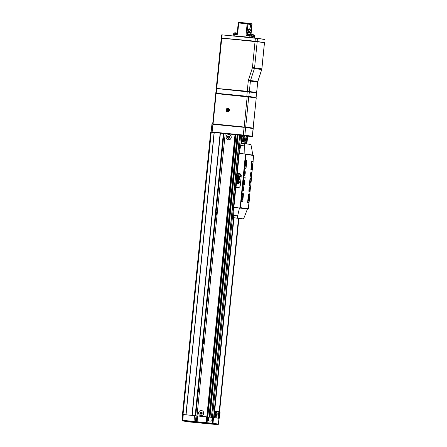<?xml version="1.0" encoding="UTF-8"?>
<svg xmlns="http://www.w3.org/2000/svg" width="447" height="447" viewBox="0 0 447 447"><rect width="100%" height="100%" fill="white"/><g stroke="black" fill="none" stroke-linecap="round" stroke-linejoin="round"><path stroke-width="0.67" d="M228.976 94.842L240.033 95.921M228.965 95.15L229.048 94.853M249.247 91.624L256.494 92.646L255.88 97.77L216.069 93.563L215.761 93.205L216.376 88.411L247.264 91.411L249.348 91.764L248.884 96.446L254.84 97.362M256.656 92.797L216.7 88.562L216.231 93.25L248.884 96.446A0.324 0.313 -82 0 1 248.538 96.736M216.795 88.445L247.264 91.411L246.794 96.552M216.404 93.591L216.231 93.25L215.761 93.205L216.069 93.563L220.08 93.982M227.59 111.839A1.771 1.721 98 0 1 226.048 109.912A1.771 1.721 98 0 1 227.942 108.314A1.771 1.721 98 0 1 229.479 110.247A1.771 1.721 98 0 1 227.59 111.839M253.203 128.116L256.209 97.966L248.711 96.91L245.705 127.06L253.237 128.127L213.012 123.992M212.683 123.964L215.717 93.557L248.605 96.77L256.209 97.966M213.063 123.998L216.097 93.591L247.208 96.619L216.097 93.591M246.839 35.743L246.018 35.017L247.141 23.792L238.72 22.97L237.603 34.196L236.659 34.754L234.267 34.52L234.139 35.805L249.102 37.257L249.23 35.978L246.839 35.743L246.945 35.436L246.018 35.017L247.174 35.151L247.459 32.268L248.32 34.184M249.89 24.188L249.817 23.741L250.281 23.59L251.175 23.708L251.929 24.44L251.315 23.914L249.962 23.752L250.124 24.216L248.286 23.959L250.286 24.429L250.415 24.06M252.186 35.978L250.856 35.028L250.784 32.737L250.717 34.609M247.8 34.346L247.459 32.268L250.784 32.737L250.638 34.218M250.722 23.652L251.465 23.747A0.643 0.626 98 0 1 251.996 24.451L251.929 24.44A8.443 2 -84.4 0 1 249.18 31.921A8.443 2 -84.4 0 1 247.979 23.881L247.381 23.171A0.643 0.626 -82 0 0 247.353 23.171L238.938 22.35L247.353 23.171L247.141 23.792L247.912 23.87L246.794 35.101A0.324 0.313 98 0 0 247.029 35.442M249.337 35.665L250.901 35.833A0.324 0.313 98 0 1 251.164 36.185L246.945 35.436L250.884 35.833A0.324 0.313 98 0 1 250.901 35.833L254.516 36.341A0.324 0.313 98 0 1 254.796 36.693L251.164 36.185L251.035 37.464L254.667 37.978L254.796 36.699M233.429 34.128L236.765 34.441L236.659 34.754M234.373 34.212L234.267 34.52L233.038 34.413C233.395 34.073 233.842 34.006 234.373 34.212L237.603 34.196L236.793 34.441M247.979 28.848A8.331 1.972 95.6 0 0 248.56 31.256C247.934 29.888 247.744 27.429 247.984 23.881L247.912 23.87A0.643 0.626 -82 0 0 247.381 23.171A0.643 0.643 0 0 0 247.353 23.171M221.645 38.068L255.092 41.325L221.265 38.04L216.242 88.394L247.247 91.277L248.342 80.304L257.863 81.427L261.735 69.531L254.427 68.508L250.56 80.387A3.224 3.135 -82 0 0 250.415 81.086L248.342 80.304L252.376 67.899A1.453 1.408 98 0 0 252.443 67.586L255.053 41.448L221.729 38.207L216.728 88.305M257.863 81.427L257.673 82.108L250.415 81.086L249.376 91.506L256.634 92.529L257.673 82.108A3.224 3.135 -82 0 1 257.818 81.41L261.685 69.536A3.224 3.135 -82 0 0 261.83 68.838L264.44 42.7L257.181 41.677L254.572 67.815L261.881 68.849L264.512 42.454M257.07 41.537L255.092 41.325L257.204 41.42L257.394 38.33L264.758 39.492L255.416 38.118L221.723 34.844L222.137 34.877L221.818 38.084L264.328 42.56L255.075 41.191L264.328 42.56M221.282 37.911L221.723 34.844L255.371 38.241L255.075 41.191L221.405 38.051M247.521 34.508L251.063 34.86A3.224 3.224 0 0 0 250.063 34.296A3.213 3.084 127.8 0 1 250.18 34.335A2.939 0.553 136.2 0 0 250.147 34.33A2.939 0.553 136.2 0 0 250.113 34.33A3.213 3.095 -112.9 0 0 249.437 34.151A3.213 0.754 103.7 0 0 249.242 34.235A2.939 2.213 -158.3 0 0 248.968 34.207A3.213 0.749 -92.6 0 1 249.124 34.117A3.213 3.095 -112.9 0 0 248.437 34.168A2.939 0.514 -125 0 1 248.471 34.168M249.51 34.156L249.51 34.162A3.213 3.084 127.8 0 1 250.063 34.296M247.403 35.179L247.174 35.151A0.324 0.313 98 0 0 247.347 35.475L247.47 34.503A3.224 3.224 0 0 1 248.795 34.123M251.046 34.989L254.388 35.33A3.224 3.224 0 0 0 253.119 34.682A3.213 2.928 116.6 0 1 253.483 34.805A2.939 0.894 137.7 0 0 253.432 34.793A2.939 0.894 137.7 0 0 253.371 34.788A3.213 2.933 -102.8 0 0 252.728 34.615A3.213 1.235 104 0 0 252.432 34.693A2.939 2.101 -149.1 0 0 252.169 34.665A3.213 1.229 -93.1 0 1 252.438 34.587A3.213 2.928 116.6 0 1 252.561 34.603A3.213 1.229 -93.1 0 1 252.628 34.626M252.443 34.687L252.438 34.587A3.213 2.933 -102.8 0 0 252.315 34.581A3.213 2.933 -102.8 0 0 251.784 34.637M235.82 32.827L235.815 32.838A3.213 2.749 112.1 0 1 235.971 32.854A3.213 2.749 112.1 0 1 236.407 32.994A2.939 1.151 139.5 0 0 236.34 32.983A2.939 1.151 139.5 0 0 236.267 32.977A3.213 2.755 -98.9 0 0 235.658 32.804A3.213 1.598 104.5 0 0 235.284 32.877A2.939 1.972 -143 0 0 235.038 32.854A3.213 1.592 -93.7 0 1 235.385 32.782A3.213 2.755 -98.9 0 0 235.34 32.782A3.224 3.224 0 0 0 233.753 33.167L237.178 33.497M227.579 111.582L227.612 111.588A1.514 1.47 -82 0 0 228.842 108.979A1.514 1.47 -82 0 0 228.02 108.582L228.004 108.582A1.514 1.47 -82 0 0 226.774 111.186A1.514 1.47 -82 0 0 229.115 110.733A1.514 1.47 -82 0 0 228.004 108.582M227.797 110.286L228.546 110.616L227.987 110.074L228.518 109.498L227.786 109.878L227.227 109.336L227.59 110.091L227.059 110.666L228.048 110.13L227.059 110.666M228.031 110.118L227.59 110.091M227.786 109.878L227.037 109.549M228.316 109.303L228.121 109.934M228.35 110.828L228.082 110.163M212.655 423.728L212.99 423.309L218.371 424.069L218.969 418.297L212.789 417.453L212.213 423.225L212.655 423.728L212.303 423.89L195.63 422.259A0.643 0.626 -82 0 0 196.317 421.677L182.208 420.258A0.643 0.626 -82 0 0 182.359 420.75M202.452 423.158L182.767 420.962A0.643 0.626 -82 0 1 182.745 420.962L190.456 422.046A0.643 0.643 0 0 0 190.483 422.052L202.173 423.186A0.643 0.626 -82 0 0 202.424 423.158M182.499 420.867A0.643 0.626 -82 0 0 182.745 420.962A0.643 0.643 0 0 1 182.192 420.258L182.767 414.486L182.208 420.258M198.496 422.778L201.468 423.097L198.496 422.778M185.963 421.275L188.936 421.599L185.963 421.275M192.389 422.186L195.361 422.504L192.389 422.186M192.07 421.873L195.043 422.191L192.07 421.873M212.303 423.89L217.683 424.65L202.173 423.186M206.218 423.303L206.71 416.867L182.767 414.486M183.259 414.525L182.767 420.962L195.63 422.259M206.71 416.867L208.302 417.017L208.011 419.901A0.967 0.939 -82 0 0 208.855 420.957L210.85 421.152A0.967 0.939 -82 0 0 211.878 420.281L212.169 417.392L212.789 417.453M213.018 417.476L208.302 417.017M218.371 424.069L218.248 424.521L218.371 424.069M211.537 424.052L218.248 424.521M211.448 424.041L212.074 424.019L211.448 424.041M212.213 423.225L207.062 422.722L206.067 423.281M208.905 417.101L208.62 419.99A0.967 0.939 -82 0 0 209.241 420.996M252.806 155.07L251.426 146.839C251.164 145.392 250.851 144.593 250.488 144.454L245.174 143.705C244.839 143.744 244.671 144.476 244.682 145.89L244.872 153.98L245.492 154.042L240.117 207.928L248.051 209.045L248.32 208.749L240.536 207.648L239.491 207.866L237.703 215.817C237.413 217.214 237.43 217.98 237.754 218.119L243.067 218.868L239.48 218.522A3.224 0.765 95.6 0 0 239.486 218.522A3.224 0.765 95.6 0 0 239.491 218.522L234.172 217.773A3.224 0.765 95.6 0 1 233.675 215.426L233.882 207.319L235.865 187.433L237.86 187.628A2.257 2.19 -82 0 0 240.268 185.594L241.229 175.973A2.257 2.19 -82 0 0 239.268 173.514L237.273 173.319L236.983 177.783M236.787 179.767L236.664 180.99M236.463 182.974L236.016 187.449M241.592 143.353L245.174 143.705L241.603 143.353A3.224 0.765 95.6 0 0 241.592 143.353A3.224 0.765 95.6 0 0 240.659 145.498L239.262 153.433L237.273 173.319M248.325 208.822L248.923 202.798L248.32 208.749L247.431 208.989L244.448 216.767C243.906 218.13 243.442 218.829 243.062 218.868L239.486 218.522M247.431 208.989L233.882 207.319M244.872 153.98L239.262 153.433M240.536 207.648L245.85 154.405L245.492 154.042L245.85 154.405L253.639 155.5L253.432 155.159L253.639 155.5L253.432 155.159L245.52 154.042L253.443 155.165M243.654 189.059A2.257 0.536 -84.4 0 1 242.782 191.148A2.257 0.536 -84.4 0 1 242.598 188.908A2.257 0.536 -84.4 0 1 243.207 186.796A2.257 0.536 -84.4 0 1 243.654 189.059M251.577 174.241A2.257 0.536 -84.4 0 1 250.706 176.33A2.257 0.536 -84.4 0 1 250.516 174.09A2.257 0.536 -84.4 0 1 251.13 171.972A2.257 0.536 -84.4 0 1 251.577 174.241M250.007 189.958A2.257 0.536 -84.4 0 1 249.135 192.048A2.257 0.536 -84.4 0 1 248.945 189.807A2.257 0.536 -84.4 0 1 249.56 187.69A2.257 0.536 -84.4 0 1 250.007 189.958M245.224 173.341A2.257 0.536 -84.4 0 1 244.353 175.436A2.257 0.536 -84.4 0 1 244.168 173.196A2.257 0.536 -84.4 0 1 244.777 171.078A2.257 0.536 -84.4 0 1 245.224 173.341M242.704 201.759L241.224 201.893L242.704 201.759L243.503 193.741L242.09 193.233L243.503 193.741M241.224 201.893L242.09 193.233M244.369 185.08L242.889 185.209L244.369 185.08L245.135 177.381L243.721 176.872L245.135 177.381M242.889 185.209L243.721 176.872M249.052 202.659L247.577 202.787L249.052 202.659L249.856 194.635L248.437 194.127L249.856 194.635M247.577 202.787L248.437 194.127M246.001 168.72L244.52 168.854L246.001 168.72L246.8 160.702L245.386 160.194L246.8 160.702M244.52 168.854L245.386 160.194M250.717 185.974L249.242 186.108L250.717 185.974L251.488 178.28L250.074 177.766L251.488 178.28M249.242 186.108L250.074 177.766M252.348 169.62L250.873 169.748L252.348 169.62L253.153 161.602L251.739 161.088L253.153 161.602M250.873 169.748L251.739 161.088M251.292 169.469L252.091 161.451M252.616 165.429A1.609 0.38 -84.4 0 1 251.996 166.921A1.609 0.38 -84.4 0 1 251.862 165.323A1.609 0.38 -84.4 0 1 252.298 163.809A1.609 0.38 -84.4 0 1 252.616 165.429M252.147 164.043A1.335 0.313 -84.4 0 1 252.281 165.39A1.335 0.313 -84.4 0 1 251.89 166.664M249.661 185.829L250.426 178.13M250.84 182.091L250.404 183.136L250.616 180.957L250.84 182.091M250.527 181.08L250.342 183.002M244.939 168.575L245.744 160.551M246.263 164.53A1.609 0.38 -84.4 0 1 245.643 166.027A1.609 0.38 -84.4 0 1 245.509 164.423A1.609 0.38 -84.4 0 1 245.945 162.915A1.609 0.38 -84.4 0 1 246.263 164.53M245.794 163.149A1.335 0.313 -84.4 0 1 245.928 164.496A1.335 0.313 -84.4 0 1 245.543 165.764M247.996 202.508L248.795 194.49M249.286 198.786A1.609 0.38 -84.4 0 1 248.666 200.278A1.609 0.38 -84.4 0 1 248.532 198.68A1.609 0.38 -84.4 0 1 248.968 197.166A1.609 0.38 -84.4 0 1 249.286 198.786M248.817 197.401A1.335 0.313 -84.4 0 1 248.951 198.747A1.335 0.313 -84.4 0 1 248.56 200.021M243.308 184.929L244.079 177.235M244.487 181.197L244.051 182.242L244.263 180.063L244.487 181.197M244.179 180.186L243.989 182.102M241.643 201.608L242.447 193.59M242.933 197.887A1.609 0.38 -84.4 0 1 242.313 199.384A1.609 0.38 -84.4 0 1 242.179 197.781A1.609 0.38 -84.4 0 1 242.615 196.272A1.609 0.38 -84.4 0 1 242.933 197.887M242.464 196.507A1.335 0.313 -84.4 0 1 242.598 197.853A1.335 0.313 -84.4 0 1 242.213 199.122M244.241 173.201A1.933 0.458 -84.4 0 1 244.883 171.341A1.933 0.458 -84.4 0 1 245.152 173.33A1.933 0.458 -84.4 0 1 244.509 175.19A1.933 0.458 -84.4 0 1 244.241 173.201M244.844 172.637L244.716 173.922L244.671 172.62M244.52 173.257L244.872 173.291M249.024 189.819A1.933 0.458 -84.4 0 1 249.666 187.958A1.933 0.458 -84.4 0 1 249.929 189.947A1.933 0.458 -84.4 0 1 249.292 191.808A1.933 0.458 -84.4 0 1 249.024 189.819M249.627 189.254L249.499 190.534L249.454 189.237M249.303 189.874L249.649 189.908M250.594 174.101A1.933 0.458 -84.4 0 1 251.231 172.24A1.933 0.458 -84.4 0 1 251.499 174.229A1.933 0.458 -84.4 0 1 250.856 176.09A1.933 0.458 -84.4 0 1 250.594 174.101M251.197 173.537L251.069 174.816L251.018 173.52M250.873 174.157L251.22 174.19M242.671 188.919A1.933 0.458 -84.4 0 1 243.313 187.058A1.933 0.458 -84.4 0 1 243.581 189.047A1.933 0.458 -84.4 0 1 242.939 190.908A1.933 0.458 -84.4 0 1 242.671 188.919M243.28 188.355L243.151 189.64L243.101 188.338M242.95 188.975L243.302 189.008M239.385 174.118A1.676 1.626 98 0 1 240.816 175.973A1.676 1.626 98 0 1 238.916 177.437M239.268 173.514L239.419 173.537A2.257 2.19 -82 0 0 239.419 173.537L237.424 173.341M238.938 177.437A1.676 1.626 98 0 1 237.491 175.576A1.676 1.626 98 0 1 239.341 174.107A1.676 1.626 98 0 1 240.726 175.962A1.676 1.626 98 0 1 238.938 177.437L238.871 177.431M238.257 175.688A0.877 0.855 98 0 1 239.195 174.894A0.877 0.855 98 0 1 239.955 175.85A0.877 0.855 98 0 1 239.016 176.643A0.877 0.855 98 0 1 238.257 175.688M238.05 180.683A1.453 1.408 98 0 1 239.307 182.292A1.453 1.408 98 0 1 237.648 183.555M238.592 182.549C237.279 183.644 236.569 183.326 236.469 181.599C237.782 180.504 238.486 180.817 238.592 182.549M237.234 181.398L236.809 182.002L237.106 182.678L237.826 182.75L238.251 182.141L237.955 181.465L237.234 181.398L237.329 182.7M237.955 181.476L237.458 181.426M238.368 177.476A1.453 1.408 98 0 1 239.626 179.085A1.453 1.408 98 0 1 237.966 180.348M238.91 179.342C237.597 180.437 236.888 180.119 236.787 178.392C238.1 177.297 238.81 177.61 238.91 179.342M237.553 178.191L237.128 178.794L237.424 179.47L238.145 179.543L238.569 178.934L238.273 178.258L237.553 178.191L237.648 179.493M238.279 178.269L237.782 178.219M211.191 131.926L211.275 132.245L211.191 131.926M211.353 132.256L212.135 132.005L243.308 135.039L244.179 135.452L223.746 133.463M245.146 127.127L253.108 128.25L253.186 128.568L245.626 127.507L245.012 127.11L244.079 127.339L212.906 124.305L212.185 123.914L211.962 124.227L212.101 123.908M244.179 135.452L252.276 136.586L247.459 136.123M197.261 415.945L206.821 416.878L234.999 134.614L225.187 133.659L197.015 415.922L191.987 415.375L220.159 133.111L210.649 132.189L182.477 414.458L182.767 414.498M245.012 127.11L212.185 123.914M253.108 128.25L252.276 136.586L252.421 136.268L244.861 135.201L244.313 135.463M241.386 143.448L242.196 135.335L239.57 135.05L211.403 417.319L239.57 135.05M213.929 417.587L233.898 217.465M241.274 143.576L242.101 135.324M218.538 418.236L213.99 417.593M214.018 417.599L233.982 217.622M243 136.709L242.067 136.614A1.291 0.307 95.6 0 1 242.492 135.374L243.431 135.469A1.291 0.307 95.6 0 0 243 136.709L242.615 140.554A1.291 0.307 95.6 0 0 242.788 141.883L246.722 142.437A1.291 0.307 95.6 0 0 246.727 142.437A1.291 0.307 95.6 0 0 247.152 141.196L247.537 137.346A1.291 0.307 95.6 0 0 247.364 136.022L242.497 135.374A1.291 0.307 95.6 0 0 242.492 135.374L242.196 135.335M219.198 411.782L238.508 218.343M245.945 143.811L246.09 142.375M203.363 342.005A1.419 0.335 -84.4 0 1 203.832 340.642A1.419 0.335 -84.4 0 1 204.028 342.1A1.419 0.335 -84.4 0 1 203.558 343.464A1.419 0.335 -84.4 0 1 203.363 342.005M210.431 277.95A1.419 0.335 -84.4 0 1 209.961 279.314A1.419 0.335 -84.4 0 1 209.766 277.855A1.419 0.335 -84.4 0 1 210.235 276.492A1.419 0.335 -84.4 0 1 210.431 277.95M216.834 213.795A1.419 0.335 -84.4 0 1 216.365 215.163A1.419 0.335 -84.4 0 1 216.169 213.705A1.419 0.335 -84.4 0 1 216.639 212.336A1.419 0.335 -84.4 0 1 216.834 213.795M223.237 149.644A1.419 0.335 -84.4 0 1 222.768 151.008A1.419 0.335 -84.4 0 1 222.572 149.549A1.419 0.335 -84.4 0 1 223.042 148.186A1.419 0.335 -84.4 0 1 223.237 149.644M199.228 390.214A1.419 0.335 -84.4 0 1 198.759 391.578A1.419 0.335 -84.4 0 1 198.563 390.119A1.419 0.335 -84.4 0 1 199.032 388.756A1.419 0.335 -84.4 0 1 199.228 390.214M225.187 133.659L214.236 132.535L186.064 414.799L182.477 414.458M195.764 415.744L223.941 133.48M200.776 415.637A2.581 2.503 -82 0 0 203.687 413.386A2.581 2.503 -82 0 0 201.496 410.53M228.311 139.788A2.581 2.503 -82 0 0 231.222 137.536A2.581 2.503 -82 0 0 229.032 134.681M206.821 416.878L207.129 416.906M234.999 134.614L237.536 134.86L209.358 417.124L207.43 416.934M209.587 417.168L208.76 417.073L209.364 417.129L237.536 134.86M209.978 417.207L238.156 134.944L237.536 134.877M239.57 135.078L238.156 134.944M233.876 217.41L213.895 417.582L213.61 417.543L233.692 216.342M241.24 143.627L242.073 135.318M218.935 418.263L218.617 418.23M219.259 411.793L238.569 218.348M246.006 143.822L246.152 142.381M183.041 414.503L211.213 132.239M185.907 414.782L214.085 132.519M191.987 415.375L186.064 414.799M192.221 415.397L220.399 133.133M195.183 415.682L223.36 133.418M245.789 142.347L246.727 142.437L245.789 142.347A1.291 0.307 95.6 0 0 245.794 142.347L241.855 141.788A1.291 0.307 95.6 0 1 241.682 140.464L242.067 136.614M244.118 141.397L243.615 141.347A2.581 0.609 -84.4 0 1 243.263 138.693A2.581 0.609 -84.4 0 1 244.118 136.212L244.615 136.262A2.581 0.609 -84.4 0 1 244.973 138.916A2.581 0.609 -84.4 0 1 244.118 141.397A2.581 0.609 -84.4 0 1 243.76 138.743A2.581 0.609 -84.4 0 1 244.615 136.262M246.722 136.575L246.537 136.553A2.581 0.609 95.6 0 0 245.682 139.039A2.581 0.609 95.6 0 0 246.034 141.688L246.224 141.705A2.581 0.609 -84.4 0 1 245.867 139.056A2.581 0.609 -84.4 0 1 246.722 136.575A2.581 0.609 -84.4 0 1 247.079 139.224A2.581 0.609 -84.4 0 1 246.224 141.705M246.61 140.319L246.202 139.101L246.833 138.011L246.61 140.319L246.833 138.011M246.548 139.14L246.873 138.536L246.744 139.816L246.548 139.14M246.554 139.291L246.582 139.006M246.588 139.157L246.895 139.19M244.503 140.012L244.096 138.793L244.727 137.698L244.503 140.012L244.727 137.698M244.593 138.201L244.638 139.509L244.766 138.224M244.442 138.844L244.788 138.877M218.259 418.196L218.253 418.196A1.291 0.307 95.6 0 0 218.259 418.196L214.32 417.643A1.291 0.307 95.6 0 1 214.147 416.313L214.532 412.464A1.291 0.307 95.6 0 1 214.957 411.223A1.291 0.307 95.6 0 0 214.957 411.223L215.895 411.318A1.291 0.307 95.6 0 0 215.465 412.559L215.085 416.408A1.291 0.307 95.6 0 0 215.258 417.733L219.186 418.286A1.291 0.307 95.6 0 0 219.192 418.286A1.291 0.307 95.6 0 0 219.617 417.045L220.002 413.196A1.291 0.307 95.6 0 0 219.829 411.871L214.957 411.223M216.773 412.084L216.583 412.061A2.581 0.609 95.6 0 0 215.728 414.548A2.581 0.609 95.6 0 0 216.085 417.196L216.27 417.219A2.581 0.609 -84.4 0 1 215.918 414.565A2.581 0.609 -84.4 0 1 216.773 412.084A2.581 0.609 -84.4 0 1 217.125 414.732A2.581 0.609 -84.4 0 1 216.27 417.219M219.192 412.425L219.002 412.408A2.581 0.609 95.6 0 0 218.147 414.889A2.581 0.609 95.6 0 0 218.505 417.537L218.689 417.559A2.581 0.609 -84.4 0 1 218.337 414.905A2.581 0.609 -84.4 0 1 219.192 412.425A2.581 0.609 -84.4 0 1 219.544 415.073A2.581 0.609 -84.4 0 1 218.689 417.559M219.075 416.168L218.667 414.95L219.304 413.861L219.075 416.168L219.304 413.861M219.013 414.989L219.343 414.386L219.214 415.671L219.013 414.989M219.019 415.14L219.047 414.855M219.052 415.012L219.365 415.039M216.655 415.827L216.247 414.609L216.884 413.52L216.655 415.827L216.884 413.52M216.594 414.648L216.924 414.045L216.795 415.324L216.594 414.648M216.599 414.799L216.627 414.514M216.633 414.665L216.946 414.699M228.356 139.788A2.581 2.503 98 0 1 226.121 136.927A2.581 2.503 98 0 1 228.97 134.67A2.581 2.503 98 0 1 231.099 137.52A2.581 2.503 98 0 1 228.356 139.788L228.249 139.777M228.741 136.072A1.162 1.129 98 0 1 229.73 137.358A1.162 1.129 98 0 1 228.417 138.369M228.434 138.369A1.162 1.129 98 0 1 227.434 137.084A1.162 1.129 98 0 1 228.713 136.067A1.162 1.129 98 0 1 229.669 137.346A1.162 1.129 98 0 1 228.434 138.369L228.389 138.363M228.255 136.536L227.83 137.145L228.126 137.821L228.847 137.894L229.272 137.285L228.976 136.609L228.255 136.536L227.981 137.168L228.277 137.838M228.976 136.614L228.406 136.559M200.82 415.637A2.581 2.503 98 0 1 198.591 412.777A2.581 2.503 98 0 1 201.441 410.519A2.581 2.503 98 0 1 203.564 413.369A2.581 2.503 98 0 1 200.82 415.637M201.211 411.922A1.162 1.129 98 0 1 202.195 413.207A1.162 1.129 98 0 1 200.854 414.213A1.162 1.129 98 0 1 199.898 412.933A1.162 1.129 98 0 1 201.178 411.916A1.162 1.129 98 0 1 202.139 413.201A1.162 1.129 98 0 1 200.904 414.218M200.72 412.391L200.295 412.994L200.591 413.671L201.312 413.743L201.737 413.134L201.441 412.458L200.72 412.391L200.446 413.017L200.742 413.687M201.446 412.464L200.871 412.408M256.533 92.652L256.137 97.468A0.324 0.313 -82 0 1 255.796 97.759M247.208 96.619L256.248 97.971L253.063 128.233M248.605 96.77L247.163 96.742L244.174 127.026M213.169 123.88L245.565 127.177M249.812 23.775L248.303 23.63M238.251 22.931L238.234 22.926A0.643 0.643 0 0 1 238.938 22.35L238.72 22.97L238.234 22.926L237.128 34.156L238.251 22.931A0.643 0.626 -82 0 1 238.933 22.35M250.963 34.782L252.013 24.451L250.985 34.793M247.934 28.228A6.448 1.525 95.6 0 0 249.426 29.401A6.448 1.525 95.6 0 0 250.89 23.864L250.024 23.568L249.767 24.172M248.314 23.434L249.907 23.59L248.314 23.434M251.248 23.719L251.438 23.747A0.643 0.626 98 0 1 251.465 23.747A0.643 0.643 0 0 1 252.013 24.451M250.286 24.429L248.336 24.155L248.308 23.501L247.906 23.445M249.102 37.503L251.035 37.464A0.324 0.313 98 0 1 250.923 37.682M232.954 35.704L234.139 36.045M248.56 31.256A8.331 1.972 95.6 0 0 251.868 24.423M248.18 23.942L248.314 23.501M249.236 91.618L216.616 88.428M249.242 91.624L256.684 92.54L257.723 82.103M252.443 67.586L254.572 67.815A3.224 3.135 -82 0 1 254.427 68.508L252.376 67.899M257.394 38.33L264.685 39.364M194.479 415.621L193.992 422.057M196.032 415.783L195.456 421.555A0.643 0.626 98 0 1 194.769 422.136M212.99 423.309L213.565 417.537M206.542 423.236L207.173 416.911M207.062 422.722L207.637 416.95M208.62 419.99L208.011 419.901M206.128 422.638L197.088 421.761L197.177 422.426M196.892 415.906L196.317 421.677L197.088 421.761L197.669 415.989M237.754 218.119L234.172 217.773M237.703 215.817L233.675 215.426M244.682 145.89L240.659 145.498M250.588 186.12L249.756 194.473L250.577 186.131M251.382 178.102L252.214 169.776L251.387 178.118M253.656 155.427L253.052 161.434L253.639 155.5M237.446 183.527A1.453 1.408 98 0 1 236.301 181.504A1.453 1.408 98 0 1 237.793 180.644A1.453 1.408 98 0 1 238.877 182.655A1.453 1.408 98 0 1 237.446 183.527M237.765 180.32A1.453 1.408 98 0 1 236.619 178.297A1.453 1.408 98 0 1 238.111 177.437A1.453 1.408 98 0 1 239.201 179.448A1.453 1.408 98 0 1 237.765 180.32M212.906 124.305L212.135 132.005M244.079 127.339L243.308 135.039M245.626 127.507L244.861 135.201M207.218 416.911L235.396 134.648M207.414 416.928L235.591 134.664M207.81 416.967L235.988 134.703M208.989 417.079L237.161 134.815M209.218 417.107L237.396 134.843M211.543 417.33L239.721 135.067M212.448 417.42L240.62 135.156M240.855 144.61L241.782 135.279M238.882 218.393L219.572 411.838L238.854 218.393M246.291 143.861L246.437 142.409M242.788 141.883L241.855 141.788M242.615 140.554L241.682 140.464M215.258 417.733L214.32 417.643M215.085 416.408L214.147 416.313M215.465 412.559L214.532 412.464M215.901 93.434L215.912 93.881M254.701 38.051L254.527 36.347L250.901 35.833M233.222 36.056L233.038 34.413M252.169 35.972L250.968 35.145M247.984 23.881L247.705 23.227M261.881 68.849L261.735 69.531M222.142 34.877L255.416 38.118M250.963 35.844L251.063 34.86M254.287 36.313L254.388 35.33M252.315 34.581A3.224 3.224 0 0 0 251.046 34.849M237.189 33.402A3.224 3.224 0 0 0 235.971 32.854M233.652 34.145L233.753 33.167M201.346 423.058L211.297 424.019M218.376 424.225L218.969 418.297M238.111 180.689L236.29 181.504C236.01 182.549 236.374 183.22 237.385 183.516L237.703 183.561M238.43 177.481L236.614 178.297C236.329 179.342 236.698 180.012 237.709 180.309L238.022 180.353M211.928 124.182L211.152 131.954M253.225 128.54L252.454 136.313M246.319 143.867L246.465 142.414"/></g></svg>
